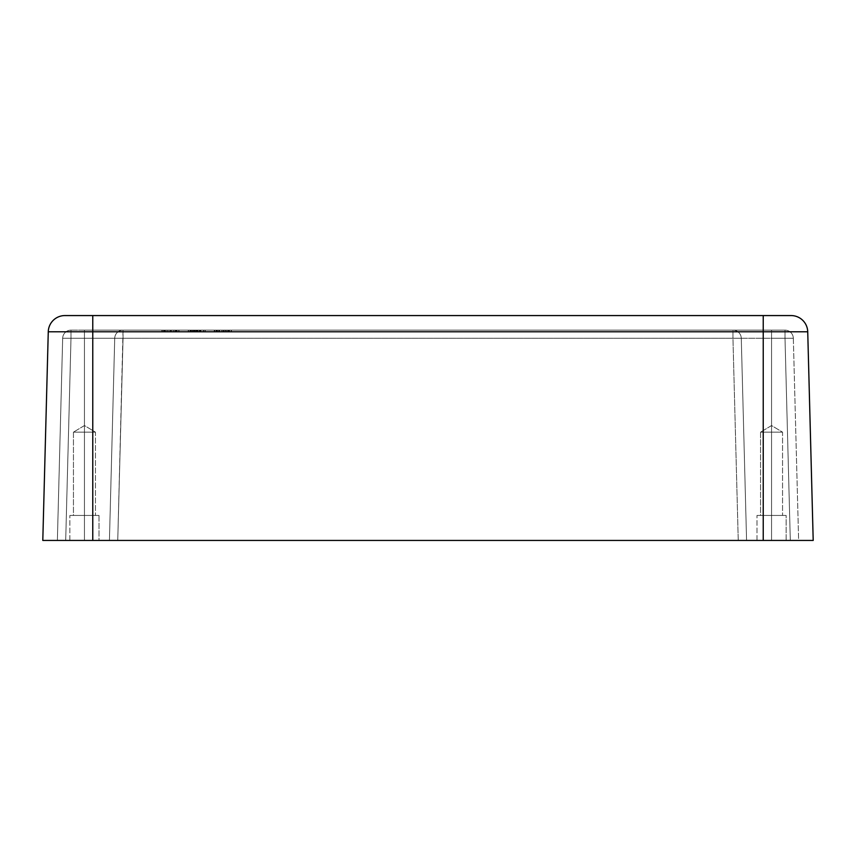 <?xml version="1.0" encoding="UTF-8"?>
<svg xmlns="http://www.w3.org/2000/svg" width="856" height="856" viewBox="0 0 856 856"><rect width="100%" height="100%" fill="white"/><g stroke="black" fill="none" stroke-linecap="round" stroke-linejoin="round"><path stroke-width="0.64" stroke-dasharray="4.28 3.21" d="M231.163 331.807L214.503 331.807L231.163 331.807L226.123 331.807L226.123 330.138L231.163 330.138L231.163 331.807L231.163 330.138L226.123 330.138L226.123 331.807L226.123 330.138L226.123 331.807L231.163 331.807L231.163 330.138L231.163 331.807L231.163 330.138L231.163 331.807L231.163 330.138L214.503 330.138L214.503 331.807L231.163 331.807L214.503 331.807L214.503 330.138L214.503 331.807L214.503 330.138L231.163 330.138L231.163 331.807L214.503 331.807L231.163 331.807L231.163 330.138L214.503 330.138L214.503 331.807L231.163 331.807L231.163 330.138L231.163 331.807L217.221 331.807L217.221 330.138L231.163 330.138L231.163 331.807L231.163 330.138L217.221 330.138L217.221 331.807L231.163 331.807L231.163 330.138L231.163 331.807L216.985 331.807L216.985 330.138L231.163 330.138L231.163 331.807L231.163 330.138L216.985 330.138L216.985 331.807L231.163 331.807L231.163 330.138L231.163 331.807L214.503 331.807L214.503 330.138L214.503 331.807L214.503 330.138L226.102 330.138L226.102 331.807L214.503 331.807L228.766 331.807L226.102 331.807L226.102 330.138L228.766 330.138L228.766 331.807L228.766 330.138L226.305 330.138L226.305 331.807L226.305 330.138L214.503 330.138L214.503 331.807L214.503 330.138L214.503 331.807L214.503 330.138L231.163 330.138L231.163 331.807L214.503 331.807L231.163 331.807L226.123 331.807L226.123 330.138L231.163 330.138L231.163 331.807L231.163 330.138L226.123 330.138L226.123 331.807L226.123 330.138L226.123 331.807L231.163 331.807L231.163 330.138L231.163 331.807L231.163 330.138L231.163 331.807L231.163 330.138L214.503 330.138L214.503 331.807L231.163 331.807L214.503 331.807L214.503 330.138L214.503 331.807L214.503 330.138L231.163 330.138L231.163 331.807L214.503 331.807L231.163 331.807L231.163 330.138L214.749 330.138L214.749 331.807L215.937 331.807L215.937 330.138L215.937 331.807L229.194 331.807L216.472 331.807L222.71 331.807L222.742 330.138L222.742 331.807L231.163 331.807L231.163 330.138L231.163 331.807L214.503 331.807L214.503 330.138L214.503 331.807L214.503 330.138L214.503 331.807L214.503 330.138L231.163 330.138L231.163 331.807L229.194 331.807L229.194 330.138L216.472 330.138L216.472 331.807L216.472 330.138L216.472 331.807L229.194 331.807L229.194 330.138L229.194 331.807L228.028 331.807L228.028 330.138L229.194 330.138L229.194 331.807L216.472 331.807L216.472 330.138L228.028 330.138L228.028 331.807L222.71 331.807L222.71 330.138L222.71 331.807L216.814 331.807L216.814 330.138L216.814 331.807L214.503 331.807L231.163 331.807L231.163 330.138L221.565 330.138L221.565 331.807L223.534 331.807L223.534 330.138L223.534 331.807L223.534 330.138L223.534 331.807L229.194 331.807L229.194 330.138L229.194 331.807L229.194 330.138L229.194 331.807L231.163 331.807L231.163 330.138L231.163 331.807L214.503 331.807L221.565 331.807L221.565 330.138L221.565 331.807L221.565 330.138L216.472 330.138L216.472 331.807L216.472 330.138L216.472 331.807L216.472 330.138L214.503 330.138L214.503 331.807L214.503 330.138L214.503 331.807L214.503 330.138L231.163 330.138L231.163 331.807L214.503 331.807L231.163 331.807L231.163 330.138L214.503 330.138L214.503 331.807L231.163 331.807L231.163 330.138L231.163 331.807L214.503 331.807L214.503 330.138L214.503 331.807L214.503 330.138L231.163 330.138L231.163 331.807L214.503 331.807L231.163 331.807L231.163 330.138L214.503 330.138L214.503 331.807L231.163 331.807L231.163 330.138L231.163 331.807L218.087 331.807L218.087 330.138L231.163 330.138L231.163 331.807L231.163 330.138L218.087 330.138L218.087 331.807L231.163 331.807L231.163 330.138L231.163 331.807L214.503 331.807L214.503 330.138L214.503 331.807L214.503 330.138L227.589 330.138L227.589 331.807L214.503 331.807L227.589 331.807L227.589 330.138L214.503 330.138L214.503 331.807L214.503 330.138L214.503 331.807L214.503 330.138L231.163 330.138L231.163 331.807L214.503 331.807L231.163 331.807L226.123 331.807L226.123 330.138L231.163 330.138L231.163 331.807L231.163 330.138L226.123 330.138L226.123 331.807L226.123 330.138L226.123 331.807L231.163 331.807L231.163 330.138L231.163 331.807L231.163 330.138L231.163 331.807L231.163 330.138L214.503 330.138L214.503 331.807L231.163 331.807L214.503 331.807L214.503 330.138L214.503 331.807L214.503 330.138L231.163 330.138L231.163 331.807L214.503 331.807L231.163 331.807L231.163 330.138L214.503 330.138L214.503 331.807L231.163 331.807L231.163 330.138L231.163 331.807L218.087 331.807L218.087 330.138L231.163 330.138L231.163 331.807L231.163 330.138L218.087 330.138L218.087 331.807L231.163 331.807L231.163 330.138L231.163 331.807L214.503 331.807L214.503 330.138L214.503 331.807L214.503 330.138L227.589 330.138L227.589 331.807L214.503 331.807L227.589 331.807L227.589 330.138L214.503 330.138L214.503 331.807L214.503 330.138L214.503 331.807L214.503 330.138L231.163 330.138L231.163 331.807L214.503 331.807L231.163 331.807L226.123 331.807L226.123 330.138L231.163 330.138L231.163 331.807L231.163 330.138L226.123 330.138L226.123 331.807L226.123 330.138L226.123 331.807L231.163 331.807L231.163 330.138L231.163 331.807L231.163 330.138L231.163 331.807L231.163 330.138L214.503 330.138L214.503 331.807L231.163 331.807L214.503 331.807L214.503 330.138L214.503 331.807L214.503 330.138L231.163 330.138L231.163 331.807L214.214 331.807L231.441 331.807L222.699 331.807L222.699 330.138L216.108 330.138L219.585 330.138L219.585 331.807L219.585 330.138L219.585 331.807L216.108 331.807L216.108 330.138L216.108 331.807L229.547 331.807L229.547 330.138L222.699 330.138L222.699 331.807L214.214 331.807L219.061 331.807L219.061 330.138L214.214 330.138L214.214 331.807L214.214 330.138L222.71 330.138L222.71 331.807L222.71 330.138L231.441 330.138L231.441 331.807L214.503 331.807L231.163 331.807L231.163 330.138L214.749 330.138L214.749 331.807L215.937 331.807L215.937 330.138L215.937 331.807L229.194 331.807L216.472 331.807L222.71 331.807L222.742 330.138L222.742 331.807L231.163 331.807L231.163 330.138L231.163 331.807L214.503 331.807L214.503 330.138L214.503 331.807L214.503 330.138L214.503 331.807L214.503 330.138L231.163 330.138L231.163 331.807M219.714 331.807L224.336 331.807L216.258 331.807L219.714 331.807L219.714 330.138L224.336 330.138L219.446 330.138L219.446 331.807L224.336 331.807L224.336 330.138L224.336 331.807L224.336 330.138L224.336 331.807L216.258 331.807L216.258 330.138L219.714 330.138L219.714 331.807L224.336 331.807L219.446 331.807L219.446 330.138L216.258 330.138L216.258 331.807L219.714 331.807L219.714 330.138L224.336 330.138L219.446 330.138L219.446 331.807L224.336 331.807L224.336 330.138L224.336 331.807L224.336 330.138L224.336 331.807L216.258 331.807L216.258 330.138L219.714 330.138L219.714 331.807L224.336 331.807L219.446 331.807L219.446 330.138L216.258 330.138L216.258 331.807L219.714 331.807L219.714 330.138L224.336 330.138L219.446 330.138L219.446 331.807L224.336 331.807L224.336 330.138L224.336 331.807L224.336 330.138L224.336 331.807L216.258 331.807L216.258 330.138L219.714 330.138L219.714 331.807L224.336 331.807L219.446 331.807L219.446 330.138L216.258 330.138L216.258 331.807L219.714 331.807L219.714 330.138L224.336 330.138L219.446 330.138L219.446 331.807L224.336 331.807L224.336 330.138L224.336 331.807L224.336 330.138L224.336 331.807L216.258 331.807L216.258 330.138L219.714 330.138L219.714 331.807M178.733 331.807L162.084 331.807L178.733 331.807L178.733 330.138L162.084 330.138L162.084 331.807L178.733 331.807L178.733 330.138L178.733 331.807L170.89 331.807L170.89 330.138L178.733 330.138L178.733 331.807L178.733 330.138L170.89 330.138L170.89 331.807L170.89 330.138L170.89 331.807L178.733 331.807L178.733 330.138L178.733 331.807L162.084 331.807L162.084 330.138L162.084 331.807L162.084 330.138L168.921 330.138L168.921 331.807L162.084 331.807L168.921 331.807L168.921 330.138L168.921 331.807L168.921 330.138L162.084 330.138L162.084 331.807L162.084 330.138L162.084 331.807L162.084 330.138L178.733 330.138L178.733 331.807L162.084 331.807L178.733 331.807L173.693 331.807L173.693 330.138L178.733 330.138L178.733 331.807L178.733 330.138L173.693 330.138L173.693 331.807L173.693 330.138L173.693 331.807L178.733 331.807L178.733 330.138L178.733 331.807L178.733 330.138L178.733 331.807L178.733 330.138L162.084 330.138L162.084 331.807L178.733 331.807L162.084 331.807L162.084 330.138L162.084 331.807L162.084 330.138L178.733 330.138L178.733 331.807L162.084 331.807L178.733 331.807L178.733 330.138L162.084 330.138L162.084 331.807L178.733 331.807L178.733 330.138L178.733 331.807L164.801 331.807L164.801 330.138L178.733 330.138L178.733 331.807L178.733 330.138L164.801 330.138L164.801 331.807L178.733 331.807L178.733 330.138L178.733 331.807L164.555 331.807L164.555 330.138L178.733 330.138L178.733 331.807L178.733 330.138L164.555 330.138L164.555 331.807L178.733 331.807L178.733 330.138L178.733 331.807L162.084 331.807L162.084 330.138L162.084 331.807L162.084 330.138L173.672 330.138L173.672 331.807L162.084 331.807L176.336 331.807L173.672 331.807L173.672 330.138L176.336 330.138L176.336 331.807L176.336 330.138L173.875 330.138L173.875 331.807L173.875 330.138L162.084 330.138L162.084 331.807L162.084 330.138L162.084 331.807L162.084 330.138L178.733 330.138L178.733 331.807L162.084 331.807L178.733 331.807L178.733 330.138L162.084 330.138L162.084 331.807L178.733 331.807L178.733 330.138L178.733 331.807L164.801 331.807L164.801 330.138L178.733 330.138L178.733 331.807L178.733 330.138L164.801 330.138L164.801 331.807L178.733 331.807L178.733 330.138L178.733 331.807L164.555 331.807L164.555 330.138L178.733 330.138L178.733 331.807L178.733 330.138L164.555 330.138L164.555 331.807L178.733 331.807L178.733 330.138L178.733 331.807L162.084 331.807L162.084 330.138L162.084 331.807L162.084 330.138L173.672 330.138L173.672 331.807L162.084 331.807L176.336 331.807L173.672 331.807L173.672 330.138L176.336 330.138L176.336 331.807L176.336 330.138L173.875 330.138L173.875 331.807L173.875 330.138L162.084 330.138L162.084 331.807L162.084 330.138L162.084 331.807L162.084 330.138L178.733 330.138L178.733 331.807L162.084 331.807L178.733 331.807L178.733 330.138L162.084 330.138L162.084 331.807L178.733 331.807L178.733 330.138L178.733 331.807L165.657 331.807L165.657 330.138L178.733 330.138L178.733 331.807L178.733 330.138L165.657 330.138L165.657 331.807L178.733 331.807L178.733 330.138L178.733 331.807L162.084 331.807L162.084 330.138L162.084 331.807L162.084 330.138L175.159 330.138L175.159 331.807L162.084 331.807L175.159 331.807L175.159 330.138L162.084 330.138L162.084 331.807L162.084 330.138L162.084 331.807L162.084 330.138L178.733 330.138L178.733 331.807L162.084 331.807L178.733 331.807L178.733 330.138L162.319 330.138L162.319 331.807L163.517 331.807L163.517 330.138L163.517 331.807L170.323 331.807L170.323 330.138L170.323 331.807L178.733 331.807L178.733 330.138L178.733 331.807L162.084 331.807L162.319 330.138L162.084 331.807L162.084 330.138L162.084 331.807L162.084 330.138L178.733 330.138L178.733 331.807M167.284 331.807L171.906 331.807L163.828 331.807L167.284 331.807L167.284 330.138L171.906 330.138L167.016 330.138L167.016 331.807L171.906 331.807L171.906 330.138L171.906 331.807L171.906 330.138L171.906 331.807L163.828 331.807L163.828 330.138L167.284 330.138L167.284 331.807M163.828 331.807L167.016 331.807L167.016 330.138L163.828 330.138L163.828 331.807M170.622 331.807L161.784 331.807L170.622 331.807L170.622 330.138L179.011 330.138L170.43 330.138L170.43 331.807L179.011 331.807L179.011 330.138L179.011 331.807L161.784 331.807L170.43 331.807L170.43 330.138L161.784 330.138L161.784 331.807L161.784 330.138L170.622 330.138L170.622 331.807M170.408 331.807L163.678 331.807L170.408 331.807L170.408 330.138L177.128 330.138L170.654 330.138L170.654 331.807L177.128 331.807L177.128 330.138L177.128 331.807L163.678 331.807L163.678 330.138L170.408 330.138L170.408 331.807M163.678 331.807L170.654 331.807L170.654 330.138L163.678 330.138L163.678 331.807M175.598 331.807L164.052 331.807L175.598 331.807L175.598 330.138L176.764 330.138L164.052 330.138L164.052 331.807L164.052 330.138L164.052 331.807L176.764 331.807L176.764 330.138L176.764 331.807L176.764 330.138L176.764 331.807L170.28 331.807L170.28 330.138L175.598 330.138L175.598 331.807M170.28 331.807L164.395 331.807L164.395 330.138L170.28 330.138L170.28 331.807M164.395 331.807L164.052 330.138L164.395 331.807M204.948 331.807L188.234 331.807L204.948 331.807L204.948 330.138L188.234 330.138L194.387 330.138L194.387 331.807L192.407 331.807L192.407 330.138L192.407 331.807L188.234 331.807L188.234 330.138L188.234 331.807L188.234 330.138L188.234 331.807L204.948 331.807L191.926 331.807L194.387 331.807L194.387 330.138L191.926 330.138L191.926 331.807L191.926 330.138L204.948 330.138L204.948 331.807L204.948 330.138L204.948 331.807L188.288 331.807L204.948 331.807L199.908 331.807L199.908 330.138L204.948 330.138L204.948 331.807L204.948 330.138L199.908 330.138L199.908 331.807L199.908 330.138L199.908 331.807L204.948 331.807L204.948 330.138L204.948 331.807L204.948 330.138L204.948 331.807L204.948 330.138L188.288 330.138L188.288 331.807L204.948 331.807L188.288 331.807L188.288 330.138L188.288 331.807L188.288 330.138L204.948 330.138L204.948 331.807M200.582 331.807L188.513 331.807L203.557 331.807L200.4 331.807L200.582 330.138L205.226 330.138L188.513 330.138L188.513 331.807L190.46 331.807L190.46 330.138L190.46 331.807L190.46 330.138L190.46 331.807L194.933 331.807L194.933 330.138L194.933 331.807L193.895 331.807L193.895 330.138L193.895 331.807L199.288 331.807L199.288 330.138L199.288 331.807L203.214 331.807L203.214 330.138L203.214 331.807L205.226 331.807L205.226 330.138L205.226 331.807L188.513 331.807L188.513 330.138L188.513 331.807L188.513 330.138L197.062 330.138L197.062 331.807L197.319 330.138L197.319 331.807L197.319 330.138L195.692 330.138L195.692 331.807L195.692 330.138L199.48 330.138L199.48 331.807L199.48 330.138L203.557 330.138L203.557 331.807L203.557 330.138L200.4 330.138L200.582 331.807M201.096 331.807L188.234 331.807L203.557 331.807L200.914 331.807L201.096 330.138L205.226 330.138L188.234 330.138L199.298 330.138L199.298 331.807L193.852 331.807L193.852 330.138L193.852 331.807L188.234 331.807L188.234 330.138L188.234 331.807L196.281 331.807L196.281 330.138L196.281 331.807L205.226 331.807L205.226 330.138L205.226 331.807L189.914 331.807L197.501 331.807L197.501 330.138L189.914 330.138L193.756 330.138L193.756 331.807L189.914 331.807L189.914 330.138L189.914 331.807L193.916 331.807L193.916 330.138L193.916 331.807L197.501 331.807L193.756 331.807L193.756 330.138L197.501 330.138L197.501 331.807L199.298 331.807L199.298 330.138L197.105 330.138L197.105 331.807L197.105 330.138L197.511 331.807L197.511 330.138L203.557 330.138L203.557 331.807L203.557 330.138L200.914 330.138L201.096 331.807M196.741 331.807L188.234 331.807L203.557 331.807L189.914 331.807L196.741 331.807L196.741 330.138L191.113 330.138L191.113 331.807L203.557 331.807L203.557 330.138L196.741 330.138L196.741 331.807L196.741 330.138L203.557 330.138L203.557 331.807L196.741 331.807L205.226 331.807L205.226 330.138L196.741 330.138L196.741 331.807L196.741 330.138L205.226 330.138L205.226 331.807L203.514 331.807L203.514 330.138L203.514 331.807L189.914 331.807L189.914 330.138L196.741 330.138L196.741 331.807L196.741 330.138L188.234 330.138L188.234 331.807L196.741 331.807L188.234 331.807L188.234 330.138L196.741 330.138L196.741 331.807M189.914 331.807L191.113 331.807L191.113 330.138L189.914 330.138L189.914 331.807M193.499 331.807L198.121 331.807L190.043 331.807L193.499 331.807L193.499 330.138L198.121 330.138L193.231 330.138L193.231 331.807L198.121 331.807L198.121 330.138L198.121 331.807L198.121 330.138L198.121 331.807L190.043 331.807L190.043 330.138L193.499 330.138L193.499 331.807M190.043 331.807L193.231 331.807L193.231 330.138L190.043 330.138L190.043 331.807M229.547 331.807L225.31 331.807L225.31 330.138L229.547 330.138L229.547 331.807M225.866 331.807L231.441 331.807L231.441 330.138L225.866 330.138L225.866 331.807L225.31 330.138L225.866 331.807M216.258 331.807L219.446 331.807L219.446 330.138L216.258 330.138L216.258 331.807M216.472 331.807L216.472 330.138L216.472 331.807L229.194 331.807L229.194 330.138L216.472 330.138L216.472 331.807L216.472 330.138L229.194 330.138L229.194 331.807L229.194 330.138L229.194 331.807L228.028 331.807L228.028 330.138L228.028 331.807L222.71 331.807L222.71 330.138L222.71 331.807L216.814 331.807L216.814 330.138L216.472 331.807M70.995 330.138L785.005 330.138L70.995 330.138A8.325 8.325 0 0 0 62.67 338.248L70.995 338.248L70.995 330.138L70.995 338.248L62.67 338.248A8.325 8.325 0 0 1 70.995 330.138A8.325 8.325 0 0 0 62.67 338.248A8.325 8.325 0 0 1 70.995 330.138L84.444 330.138L84.444 338.248L70.995 338.248L65.698 540.436L57.373 540.436L62.67 338.248L70.995 338.248L70.995 330.138L70.995 338.248L62.67 338.248L57.373 540.436L65.698 540.436L70.995 338.248L84.444 338.248L84.444 330.138L70.995 330.138M231.163 330.138L214.214 330.138L231.163 330.138M162.084 330.138L178.733 330.138L162.084 330.138M170.43 330.138L161.784 330.138L170.43 330.138M194.387 330.138L204.948 330.138L194.387 330.138M188.513 330.138L205.226 330.138L188.513 330.138M199.298 330.138L188.234 330.138L199.298 330.138M196.741 330.138L188.234 330.138L196.741 330.138M204.948 330.138L188.288 330.138L204.948 330.138M216.472 330.138L229.194 330.138L216.472 330.138M219.446 330.138L224.336 330.138L219.446 330.138M193.231 330.138L198.121 330.138L193.231 330.138M193.756 330.138L189.914 330.138L193.756 330.138M164.052 330.138L176.764 330.138L164.052 330.138M170.654 330.138L163.678 330.138L170.654 330.138M167.016 330.138L171.906 330.138L167.016 330.138M793.33 338.248A8.325 8.325 0 0 0 785.005 330.138L785.005 338.248L793.33 338.248L785.005 338.248L785.005 330.138A8.325 8.325 0 0 1 793.33 338.248L798.627 540.436L790.302 540.436L785.005 338.248L741.275 338.248A8.325 8.325 0 0 0 732.95 330.138L732.95 338.248L741.275 338.248L732.95 338.248L732.95 330.138A8.325 8.325 0 0 1 741.275 338.248L746.571 540.436L738.247 540.436L732.95 338.248L123.05 338.248L123.05 330.138A8.325 8.325 0 0 0 114.725 338.248L123.05 338.248L114.725 338.248A8.325 8.325 0 0 1 123.05 330.138L117.754 540.436L109.429 540.436L114.725 338.248L84.444 338.248L84.444 330.138L123.05 330.138A8.325 8.325 0 0 0 114.725 338.248A8.325 8.325 0 0 1 123.05 330.138L84.444 330.138L84.444 338.248L114.725 338.248A8.325 8.325 0 0 1 123.05 330.138A8.325 8.325 0 0 0 114.725 338.248A8.325 8.325 0 0 1 123.05 330.138A8.325 8.325 0 0 0 114.725 338.248L123.05 338.248L123.05 330.138L732.95 330.138L732.95 338.248L732.95 330.138L123.05 330.138L123.05 338.248L114.725 338.248L109.429 540.436L117.754 540.436L123.05 338.248L741.275 338.248A8.325 8.325 0 0 0 732.95 330.138A8.325 8.325 0 0 1 741.275 338.248L732.95 338.248L738.247 540.436L746.571 540.436L741.275 338.248A8.325 8.325 0 0 0 732.95 330.138A8.325 8.325 0 0 1 741.275 338.248A8.325 8.325 0 0 0 732.95 330.138L771.556 330.138L771.556 338.248L771.556 330.138L732.95 330.138A8.325 8.325 0 0 1 741.275 338.248L771.556 338.248L771.556 330.138L785.005 330.138L785.005 338.248L785.005 330.138L771.556 330.138L771.556 338.248L793.33 338.248A8.325 8.325 0 0 0 785.005 330.138A8.325 8.325 0 0 1 793.33 338.248L785.005 338.248L790.302 540.436L798.627 540.436L793.33 338.248M790.302 540.436L785.005 338.248L771.556 338.248L771.556 540.436L790.302 540.436L771.556 540.436L771.556 338.248L741.275 338.248L746.571 540.436L771.556 540.436L771.556 338.248L785.005 338.248L790.302 540.436L798.627 540.436L746.571 540.436L741.275 338.248L746.571 540.436L741.275 338.248L771.556 338.248L771.556 540.436L790.302 540.436M738.247 540.436L732.95 338.248L123.05 338.248L117.754 540.436L738.247 540.436L117.754 540.436L123.05 338.248L732.95 338.248L738.247 540.436L746.571 540.436L741.275 338.248L746.571 540.436L771.556 540.436L117.754 540.436L738.247 540.436M109.429 540.436L114.725 338.248L109.429 540.436L114.725 338.248L84.444 338.248L84.444 540.436L109.429 540.436L114.725 338.248L109.429 540.436L84.444 540.436L84.444 338.248L70.995 338.248L65.698 540.436L84.444 540.436L65.698 540.436L70.995 338.248L84.444 338.248L84.444 540.436L84.444 338.248L114.725 338.248L109.429 540.436L117.754 540.436L84.444 540.436L109.429 540.436M57.373 540.436L62.67 338.248L57.373 540.436L84.444 540.436L57.373 540.436M782.555 432.162L760.556 432.162L782.555 432.162L760.556 432.162L760.556 515.451L782.555 515.451L760.556 515.451L782.555 515.451L760.556 515.451L782.555 515.451L760.556 515.451L782.555 515.451L760.556 515.451L760.556 432.162L782.555 432.162L760.556 432.162L782.555 432.162L760.556 432.162L782.555 432.162L771.556 425.55L760.556 432.162L771.556 425.55L782.555 432.162L782.555 515.451L782.555 432.162M786.129 540.436L786.129 515.451L756.982 515.451L786.129 515.451L756.982 515.451L786.129 515.451L756.982 515.451L786.129 515.451L756.982 515.451L786.129 515.451L786.129 540.436L42.8 540.436L48.268 331.786A16.66 16.66 0 0 1 64.917 315.564L763.231 315.564L763.231 331.786L763.231 315.564L92.769 315.564L92.769 331.786L92.769 315.564M95.444 432.162L73.445 432.162L95.444 432.162L73.445 432.162L73.445 515.451L95.444 515.451L73.445 515.451L95.444 515.451L73.445 515.451L95.444 515.451L73.445 515.451L95.444 515.451L73.445 515.451L73.445 432.162L95.444 432.162L73.445 432.162L95.444 432.162L73.445 432.162L95.444 432.162L84.444 425.55L73.445 432.162L84.444 425.55L95.444 432.162L95.444 515.451L95.444 432.162M99.018 515.451L69.871 515.451L99.018 515.451L99.018 540.436L69.871 540.436L99.018 540.436L69.871 540.436L99.018 540.436L69.871 540.436L99.018 540.436L69.871 540.436L99.018 540.436L99.018 515.451L69.871 515.451L99.018 515.451M807.732 331.786A16.66 16.66 0 0 0 791.083 315.564A16.66 16.66 0 0 1 807.732 331.786L48.268 331.786L92.769 331.786L92.769 540.436L92.769 331.786L763.231 331.786L763.231 540.436L763.231 331.786L807.732 331.786L813.2 540.436L763.231 540.436L813.2 540.436L807.732 331.786M64.917 315.564A16.66 16.66 0 0 0 48.268 331.786L42.8 540.436L763.231 540.436M791.083 315.564L763.231 315.564M756.982 540.436L756.982 515.451L756.982 540.436M69.871 540.436L69.871 515.451L69.871 540.436"/><path stroke-width="1.28" d="M791.083 315.564A16.66 16.66 0 0 1 807.732 331.786A16.66 16.66 0 0 0 791.083 315.564L763.231 315.564L791.083 315.564L763.231 315.564L763.231 331.786L807.732 331.786L813.2 540.436L807.732 331.786L763.231 331.786L763.231 315.564L92.769 315.564L92.769 331.786L763.231 331.786L763.231 540.436L813.2 540.436L763.231 540.436L763.231 331.786L92.769 331.786L92.769 315.564L64.917 315.564A16.66 16.66 0 0 0 48.268 331.786L92.769 331.786L92.769 540.436L763.231 540.436L92.769 540.436L92.769 331.786L48.268 331.786A16.66 16.66 0 0 1 64.917 315.564L92.769 315.564L64.917 315.564M92.769 315.564L763.231 315.564M42.8 540.436L48.268 331.786L42.8 540.436L92.769 540.436L42.8 540.436M763.231 540.436L786.129 540.436"/></g></svg>
